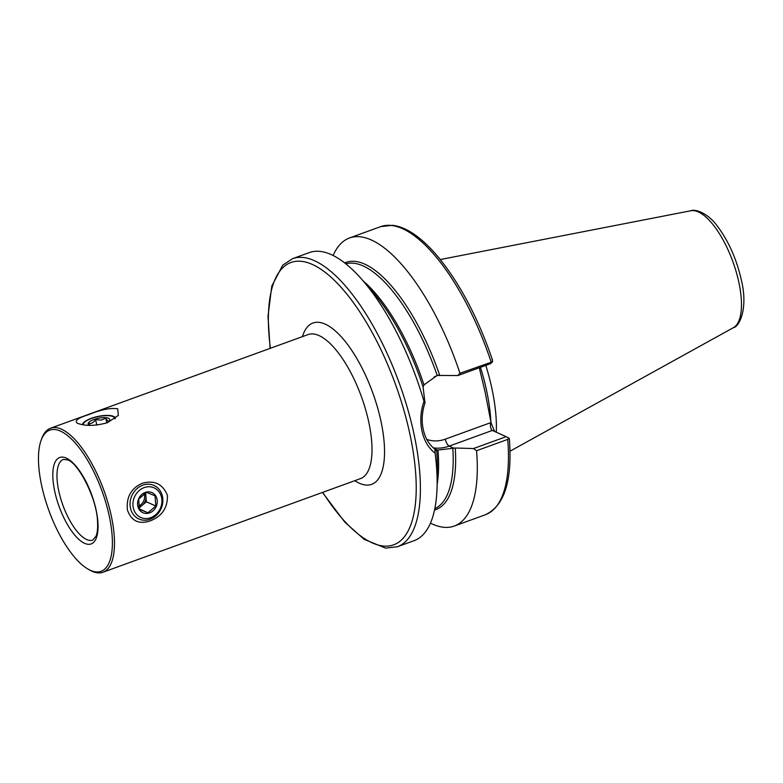 <?xml version="1.0" encoding="UTF-8"?>
<svg xmlns="http://www.w3.org/2000/svg" width="783" height="783" viewBox="0 0 783 783"><rect width="100%" height="100%" fill="white"/><g stroke="black" fill="none" stroke-linecap="round" stroke-linejoin="round"><path stroke-width="1.17" d="M142.173 483.326C154.241 479.901 162.668 483.894 167.425 495.326C167.787 507.727 162.052 516.242 150.219 520.881C138.904 524.649 131.299 521.018 127.423 509.997C126.141 497.225 131.064 488.338 142.173 483.326M77.683 423.349C73.856 421.009 77.664 418.053 89.125 414.481C100.85 409.626 110.383 407.728 117.714 408.795L118.321 415.411L107.369 422.712C95.311 426.021 85.425 426.236 77.683 423.349L77.067 423.035M115.424 418.357A16.864 5.383 -12.1 0 0 115.404 418.22A16.864 5.383 -12.1 0 0 91.327 418.318A16.864 5.383 -12.1 0 0 82.411 424.66M60.506 431.12A75.099 28.296 -110 0 0 41.166 440.154A75.099 28.296 -110 0 0 48.84 510.379A75.099 28.296 -110 0 0 88.058 569.124A75.099 28.296 -110 0 0 90.348 570.298A75.099 28.296 -110 0 0 109.238 515.977A75.099 28.296 -110 0 0 60.506 431.12M88.058 569.124L89.653 570.034A76.636 28.873 -110 0 0 91.983 571.228A76.636 28.873 -110 0 0 102.945 572.246A76.636 28.873 -110 0 0 108.064 503.126A76.636 28.873 -110 0 0 61.544 429.221A76.636 28.873 -110 0 0 50.572 428.203A76.636 28.873 -110 0 0 41.802 438.441L41.166 440.154M508.999 438.353L507.727 439.39L476.563 450.724L473.519 448.542L455.246 448.003L437.961 450.068L434.908 449.188L435.113 453.181C428.497 448.091 424.122 440.682 421.968 430.953C419.923 421.097 420.598 411.222 423.995 401.336L424.983 402.893L423.084 386.939L423.985 384.884L437.178 375.429L457.869 375.546L459.964 373.266L492.624 361.726L492.135 359.671M424.983 402.893C421.949 412.23 421.381 421.048 423.26 429.368C424.954 437.707 428.83 444.313 434.908 449.188M479.284 367.765L485 391.5L491.127 423.026L494.631 431.472M485.793 365.397A107.065 40.334 70 0 1 491.91 388.574A107.065 40.334 70 0 1 496.265 432.206M322.469 492.438L344.814 522.124L364.154 539.35L385.569 548.1L397.343 546.759A153.272 57.736 70 0 0 413.962 433.87A153.272 57.736 70 0 0 292.597 258.664L309.344 252.576A153.272 57.736 70 0 1 362.764 280.471A153.272 57.736 70 0 1 423.995 401.336M476.563 450.724A153.272 57.736 70 0 1 454.257 526.068A153.272 57.736 70 0 1 430.454 523.142M333.137 255.493A153.272 57.736 70 0 1 349.502 237.973A153.272 57.736 70 0 1 459.964 373.266M435.113 453.181A153.272 57.736 70 0 1 437.11 484.971A153.272 57.736 70 0 1 414.09 540.671L397.343 546.759M437.11 484.971L437.345 468.449A131.505 49.544 70 0 0 436.601 449.99L435.857 450.323M473.519 448.542L506.161 436.679L492.204 430.366M506.161 436.679L509.019 438.206M492.624 361.726L490.51 363.684L457.869 375.546M453.758 448.15L449.236 446.104L492.331 430.435C490.735 429.27 490.148 426.686 490.569 422.703L491.127 423.026M114.837 418.807A16.247 5.187 -12.1 0 0 113.506 416.83A16.247 5.187 -12.1 0 0 101.937 415.969A16.247 5.187 -12.1 0 0 83.595 423.241A16.247 5.187 -12.1 0 0 82.998 424.758M109.219 420.833C108.465 421.685 107.33 420.814 105.822 418.21L100.997 420.187L95.604 419.512C93.715 422.526 91.445 423.838 88.782 423.437L90.074 425.365M105.529 423.329A11.04 3.524 -12.1 0 0 109.326 420.735A11.04 3.524 -12.1 0 0 100.968 417.828A11.04 3.524 -12.1 0 0 90.476 421.117A11.04 3.524 -12.1 0 0 89.008 425.091A11.04 3.524 -12.1 0 0 89.575 425.355M96.798 425.071L95.604 419.512M106.782 422.712L105.822 418.21M138.865 507.041A9.2 7.996 114.3 0 0 142.418 505.133A9.2 7.996 114.3 0 0 145.951 496.647A9.2 7.996 114.3 0 0 144.992 493.221M138.669 506.014A9.2 7.996 114.3 0 0 144.121 493.789M153.654 487.652A16.247 14.123 114.3 0 0 134.324 497.362A16.247 14.123 114.3 0 0 141.194 517.661A16.247 14.123 114.3 0 0 160.525 507.952A16.247 14.123 114.3 0 0 153.654 487.652M153.507 485.235A18.391 15.993 114.3 0 0 131.75 495.933A18.391 15.993 114.3 0 0 138.885 518.982A18.391 15.993 114.3 0 0 139.403 519.207A18.391 15.993 114.3 0 0 161.161 508.51A18.391 15.993 114.3 0 0 154.026 485.46A18.391 15.993 114.3 0 0 153.507 485.235M147.987 512.796L155.797 506.033L155.044 495.805L146.48 492.35L138.669 499.114L139.423 509.332L147.987 512.796L139.296 508.872M143.191 512.845A11.04 9.592 114.3 0 0 156.326 506.249A11.04 9.592 114.3 0 0 151.657 492.468A11.04 9.592 114.3 0 0 138.522 499.065A11.04 9.592 114.3 0 0 143.191 512.845M145.667 492.82L146.323 501.756L155.797 506.033M146.323 501.756L139.08 508.02M102.945 572.246L360.483 478.619A76.636 28.873 -110 0 0 368.793 422.174A76.636 28.873 -110 0 0 319.072 335.584A76.636 28.873 -110 0 0 308.111 334.566L50.572 428.203M302.424 336.631A85.836 32.338 70 0 1 340.625 336.103A85.836 32.338 70 0 1 380.939 421.127A85.836 32.338 70 0 1 354.797 480.674M66.291 458.104A45.982 17.324 -110 0 0 54.732 491.362A45.982 17.324 -110 0 0 84.564 543.314A45.982 17.324 -110 0 0 96.123 510.056A45.982 17.324 -110 0 0 66.291 458.104M63.433 459.406A42.918 16.169 -110 0 0 60.565 498.115A42.918 16.169 -110 0 0 86.619 539.507A42.918 16.169 -110 0 0 92.756 540.074L95.966 536.326C97.356 533.057 97.885 528.231 97.532 521.85C97.082 498.468 77.987 462.587 67.7 459.924L63.433 459.406M270.38 348.288A150.209 56.582 70 0 1 318.779 267.884A150.209 56.582 70 0 1 409.92 434.213A150.209 56.582 70 0 1 398.283 542.482A150.209 56.582 70 0 1 322.753 492.331M480.459 367.335A107.065 40.334 70 0 1 486.566 390.511A107.065 40.334 70 0 1 490.882 421.851M440.281 259.545L690.87 210.754A62.317 23.48 70 0 1 738.868 282.36A62.317 23.48 70 0 1 733.387 327.676L509.978 451.223M362.999 280.745A130.281 49.075 70 0 1 423.985 384.884M345.822 263.822A130.281 49.075 70 0 1 437.178 375.429M452.819 448.405A130.281 49.075 70 0 1 434.829 508.617M437.961 450.068A130.281 49.075 70 0 1 437.12 484.608M349.502 237.973L380.665 226.639A153.272 57.736 70 0 1 491.117 361.942M507.727 439.39A153.272 57.736 70 0 1 485.411 514.734C504.536 505.769 512.513 480.341 509.341 438.46M455.246 448.003A131.505 49.544 70 0 1 434.536 510.017M344.696 262.931A131.505 49.544 70 0 1 439.596 375.008M362.764 280.471L373.55 292.989A131.505 49.544 70 0 1 423.084 386.939M426.843 439.429A33.258 28.922 114.3 0 0 445.253 439.175L490.569 422.703M438.969 375.028L434.369 376.701M445.253 439.175A6.127 2.31 -110 0 0 449.236 446.104A39.395 34.246 -65.7 0 1 433.293 447.856M292.597 258.664L282.722 265.183L271.779 286.138L268.011 316.234L270.096 348.386M690.87 210.754C695.196 208.718 708.165 213.211 717.453 226.248C728.611 241.164 736.588 259.124 741.364 280.118C748.294 308.404 739.436 326.775 733.387 327.676M380.665 226.639L392.42 225.298C399.399 226.072 406.68 229.086 414.266 234.332C422.184 239.813 430.19 247.399 438.274 257.088C460.159 283.935 478.256 318.309 492.556 360.209M454.257 526.068L485.411 514.734"/></g></svg>
